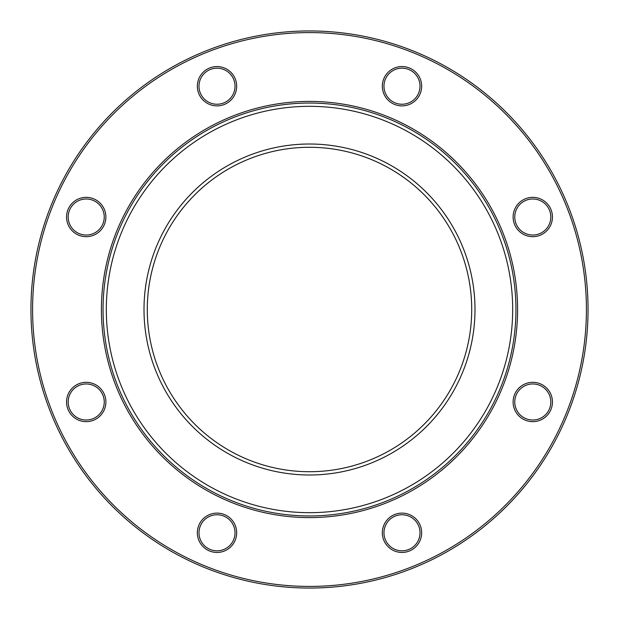 <?xml version="1.0" encoding="UTF-8"?>
<svg xmlns="http://www.w3.org/2000/svg" width="619" height="619" viewBox="0 0 619 619"><rect width="100%" height="100%" fill="white"/><g stroke="black" fill="none" stroke-linecap="round" stroke-linejoin="round"><path stroke-width="0.93" d="M309.5 103.048A206.452 206.452 0 0 0 103.048 309.5A206.452 206.452 0 0 0 309.5 515.952A206.452 206.452 0 0 0 515.952 309.5A206.452 206.452 0 0 0 309.5 103.048A206.452 206.452 0 0 0 103.048 309.5A206.452 206.452 0 0 0 309.5 515.952A206.452 206.452 0 0 0 515.952 309.5A206.452 206.452 0 0 0 309.5 103.048A206.452 206.452 0 0 1 515.952 309.5A206.452 206.452 0 0 1 309.5 515.952M147.283 309.5A162.217 162.217 0 0 0 309.5 471.717A162.217 162.217 0 0 0 471.717 309.5A162.217 162.217 0 0 0 309.5 147.283A162.217 162.217 0 0 0 147.283 309.5M309.5 101.408A208.092 208.092 0 0 0 129.286 413.546A208.092 208.092 0 0 0 489.714 413.546A208.092 208.092 0 0 0 309.5 101.408M309.5 32.59A276.91 276.91 0 0 1 549.316 447.955A276.91 276.91 0 0 1 69.684 447.955A276.91 276.91 0 0 1 309.5 32.59M105.88 401.986A19.661 19.661 0 0 0 76.385 384.964A19.661 19.661 0 0 0 76.385 419.017A19.661 19.661 0 0 0 105.88 401.986M100.116 230.918A19.661 19.661 0 0 0 91.303 198.018A19.661 19.661 0 0 0 67.223 222.097A19.661 19.661 0 0 0 100.116 230.918M388.082 100.116A19.661 19.661 0 0 0 420.982 91.303A19.661 19.661 0 0 0 396.903 67.223A19.661 19.661 0 0 0 388.082 100.116M518.884 388.082A19.661 19.661 0 0 0 527.697 420.982A19.661 19.661 0 0 0 551.777 396.903A19.661 19.661 0 0 0 518.884 388.082M513.12 217.014A19.661 19.661 0 0 0 542.615 234.036A19.661 19.661 0 0 0 542.615 199.983A19.661 19.661 0 0 0 513.12 217.014M217.014 105.88A19.661 19.661 0 0 0 234.036 76.385A19.661 19.661 0 0 0 199.983 76.385A19.661 19.661 0 0 0 217.014 105.88M230.918 518.884A19.661 19.661 0 0 0 198.018 527.697A19.661 19.661 0 0 0 222.097 551.777A19.661 19.661 0 0 0 230.918 518.884M401.986 513.12A19.661 19.661 0 0 0 384.964 542.615A19.661 19.661 0 0 0 419.017 542.615A19.661 19.661 0 0 0 401.986 513.12M309.5 30.95A278.55 278.55 0 0 0 30.95 309.5A278.55 278.55 0 0 0 309.5 588.05A278.55 278.55 0 0 0 588.05 309.5A278.55 278.55 0 0 0 309.5 30.95M98.955 229.757A18.021 18.021 0 0 1 68.802 221.679A18.021 18.021 0 0 1 90.877 199.604A18.021 18.021 0 0 1 98.955 229.757M217.014 104.24A18.021 18.021 0 0 1 201.399 77.205A18.021 18.021 0 0 1 232.62 77.205A18.021 18.021 0 0 1 217.014 104.24M389.243 98.955A18.021 18.021 0 0 1 397.321 68.802A18.021 18.021 0 0 1 419.396 90.877A18.021 18.021 0 0 1 389.243 98.955M514.76 217.014A18.021 18.021 0 0 1 541.795 201.399A18.021 18.021 0 0 1 541.795 232.62A18.021 18.021 0 0 1 514.76 217.014M520.045 389.243A18.021 18.021 0 0 1 550.198 397.321A18.021 18.021 0 0 1 528.123 419.396A18.021 18.021 0 0 1 520.045 389.243M401.986 514.76A18.021 18.021 0 0 1 417.601 541.795A18.021 18.021 0 0 1 386.38 541.795A18.021 18.021 0 0 1 401.986 514.76M104.24 401.986A18.021 18.021 0 0 1 77.205 417.601A18.021 18.021 0 0 1 77.205 386.38A18.021 18.021 0 0 1 104.24 401.986M229.757 520.045A18.021 18.021 0 0 1 221.679 550.198A18.021 18.021 0 0 1 199.604 528.123A18.021 18.021 0 0 1 229.757 520.045M309.5 106.321A203.179 203.179 0 0 0 133.542 411.086A203.179 203.179 0 0 0 485.458 411.086A203.179 203.179 0 0 0 309.5 106.321M309.5 144.01A165.49 165.49 0 0 0 166.178 392.245A165.49 165.49 0 0 0 452.822 392.245A165.49 165.49 0 0 0 309.5 144.01"/></g></svg>
